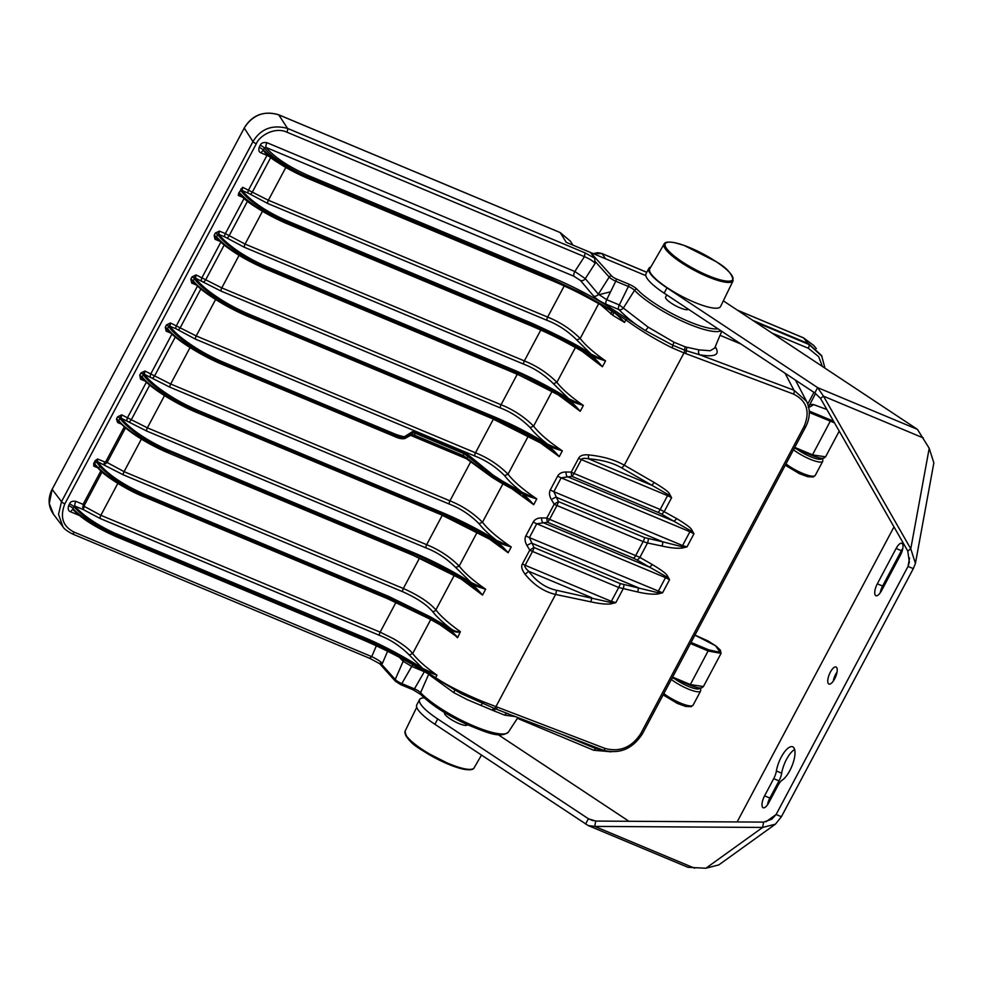 <?xml version="1.0" encoding="UTF-8"?>
<svg xmlns="http://www.w3.org/2000/svg" width="983" height="983" viewBox="0 0 983 983"><rect width="100%" height="100%" fill="white"/><g stroke="black" fill="none" stroke-linecap="round" stroke-linejoin="round"><path stroke-width="1.47" d="M601.743 253.479A2.052 0.75 112.7 0 1 601.915 253.503A2.052 0.75 112.7 0 1 602.051 253.602L593.376 253.688M808.087 343.509L803.578 337.919L813.85 345.561L803.443 337.808A2.052 0.75 112.7 0 1 803.578 337.919L737.668 310.333M776.386 770.991A18.505 6.77 112.7 0 1 783.426 753.433A18.505 6.77 112.7 0 1 792.654 746.797A18.505 6.77 112.7 0 1 793.342 762.194A18.505 6.77 112.7 0 1 782.235 780.109A10.272 3.76 -67.3 0 0 778.008 785.405L768.878 802.57A9.252 3.391 112.7 0 1 763.164 807.743A9.252 3.391 112.7 0 1 764.577 795.849L773.707 778.671A10.272 3.76 -67.3 0 0 776.386 770.991L781.682 773.203A18.505 6.77 112.7 0 1 794.633 749.513M767.477 804.856A9.252 3.391 112.7 0 1 769.873 798.061L764.577 795.849M781.682 773.203A10.272 3.76 112.7 0 1 779.003 780.895L769.873 798.061M880.215 592.823A9.252 3.391 112.7 0 1 882.611 586.028L901.399 550.689A9.252 3.391 112.7 0 1 902.799 548.403M896.103 548.477A9.252 3.391 112.7 0 1 901.829 543.304A9.252 3.391 112.7 0 1 900.416 555.198L881.628 590.537A9.252 3.391 112.7 0 1 875.902 595.71A9.252 3.391 112.7 0 1 877.315 583.816L896.103 548.477L901.399 550.689M833.24 681.17A9.252 3.391 112.7 0 1 837.037 672.089M828.264 683.468A9.252 3.391 112.7 0 1 829.836 673.171A9.252 3.391 112.7 0 1 836.066 666.99A9.252 3.391 112.7 0 1 836.717 667.568A9.252 3.391 112.7 0 1 835.157 677.877A9.252 3.391 112.7 0 1 828.927 684.057A9.252 3.391 112.7 0 1 828.264 683.468M650.783 267.044A41.114 9.388 28 0 0 648.841 268.42A41.114 9.388 28 0 0 666.953 287.847L817.635 387.621L823.496 396.186L910.774 548.833L915.419 563.406L933.85 462.846L929.205 448.273L917.446 429.374L723.328 300.847M917.446 429.374L817.635 387.621L814.809 392.917L820.486 398.348L907.764 550.996L909.349 562.288L908.022 566.417L913.318 568.629L781.399 816.726L775.415 824.172L762.636 827.44L705.905 868.235L687.989 867.313L588.178 825.548L594.74 826.408L762.636 827.44L763.607 822.107L771.815 819.171L776.115 814.514L781.399 816.726M923.307 437.939L823.496 396.186L820.486 398.348M648.841 268.42L646.015 273.729A41.114 9.388 -152 0 0 664.127 293.155L814.809 392.917M915.419 563.406L913.318 568.629M907.764 550.996L910.774 548.833L929.205 448.273M718.794 864.905L705.905 868.235M585.573 824.049L588.399 818.753L437.718 718.978A41.114 9.388 -152 0 1 419.606 699.564L416.78 704.86A41.114 9.388 28 0 0 434.891 724.287L588.178 825.548M628.96 821.284L498.197 734.694M419.606 699.564A41.114 9.388 -152 0 1 424.226 697.856M444.697 712.65A12.853 2.937 28 0 0 444.549 712.822A12.853 2.937 28 0 0 444.869 714.248A12.853 2.937 28 0 0 456.714 722.554A12.853 2.937 28 0 0 467.244 724.889A12.853 2.937 28 0 0 467.318 724.668M592.872 820.633L588.399 818.753L595.71 821.075L763.607 822.107M694.551 868.173L594.74 826.408L595.71 821.075M766.027 821.751L776.115 814.514L908.022 566.417L909.57 557.963M893.989 526.913L737.127 821.948M733.097 280.769L720.588 306.487A40.106 9.154 -152 0 1 680.838 295.809A40.106 9.154 -152 0 1 649.763 268.826L664.09 244.067C664.84 242.064 668.268 241.585 674.375 242.617L684.033 245.381L715.943 261.539A38.214 8.724 -152 0 1 716.091 278.607A38.214 8.724 -152 0 1 665.012 244.792A38.214 8.724 -152 0 1 715.907 261.527C726.744 267.769 732.47 274.171 733.097 280.769A39.087 8.921 -152 0 1 694.367 270.362A39.087 8.921 -152 0 1 664.09 244.067M688.284 309.166L688.297 309.154A12.853 2.937 -152 0 1 675.567 305.725A12.853 2.937 -152 0 1 665.602 297.099L666.769 294.9M419.52 558.074L403.349 588.498C418.389 595.219 429.227 602.346 435.887 609.902C440.839 616.341 448.973 623.578 460.314 631.627L460.228 632.057C456.763 632.511 453.482 631.688 450.374 629.599L429.399 618.086A330.177 70.186 -152.4 0 1 450.288 629.747L457.734 637.414L460.228 632.057M409.235 654.973L412.676 653.548C408.031 647.453 397.71 641.223 393.556 638.79L380.138 632.143L100.856 515.301L84.378 506.454L83.15 509.526L100.254 518.545L379.536 635.387C390.484 639.614 400.376 646.138 409.235 654.973L422.727 668.44L436.968 675.161C425.7 667.162 417.603 659.949 412.676 653.548L430.738 619.56M457.734 637.414L439.61 624.475M73.025 509.636A3.907 1.425 -67.3 0 0 70.715 511.848C68.38 511.099 67.692 509.01 68.638 505.581A3.907 0.897 28 0 1 72.803 508.285C79.267 516.296 99.848 528.805 117.051 535.981L116.203 536.595C96.506 527.908 82.228 518.999 73.381 509.882L72.803 508.285L74.966 506.098C85.754 519.245 109.334 531.078 117.591 534.297L361.928 636.517C381.207 644.467 401.482 655.108 422.727 668.44L422.076 669.153L435.641 677.668C447.425 685.704 467.318 695.3 483.747 701.936L605.11 748.456A3.084 1.462 110.9 0 1 602.972 750.078L602.972 750.078C619.364 754.526 632.56 749.046 642.55 733.625L805.691 426.806C810.201 417.898 810.471 409.37 806.502 401.224L793.92 390.19L699.663 354.789C714.26 357.247 719.716 355.047 716.042 348.179L715.329 346.507M605.11 748.456C619.99 752.351 631.909 747.338 640.867 733.429L804.008 426.61C810.361 411.693 806.871 400.843 793.527 394.072L683.996 352.922L624.303 465.205C614.805 459.811 602.862 456.382 588.51 454.883C583.226 454.49 579.933 455.608 578.618 458.238A6.168 1.413 -152 0 0 581.358 459.589L667.555 495.653A6.168 2.261 -67.3 0 1 668.17 494.609L621.514 467.834C612.741 462.772 601.756 459.774 588.559 458.828C584.381 457.992 581.985 458.25 581.358 459.589L573.998 473.425L660.195 509.489A6.168 2.261 112.7 0 1 658.045 512.376L661.51 514.084A6.168 3.096 120 0 0 664.299 511.455L671.61 497.705L669.411 493.822A6.168 3.232 -34.5 0 1 668.17 494.609L671.61 497.705L667.555 495.653L660.195 509.489L676.611 518.569C685.79 524.05 690.852 527.822 691.786 529.874A6.168 3.232 145.5 0 1 690.533 530.673L693.973 533.769L687.006 546.88L682.104 548.084C676.857 548.588 670.16 547.9 662.001 546.032A6.168 2.691 -78.2 0 0 662.837 541.854L644.615 537.64L558.418 501.588A6.168 2.261 112.7 0 1 556.943 505.52L549.583 519.356A6.168 2.261 112.7 0 1 547.433 522.243A6.168 1.327 -90.3 0 1 546.843 518.004L541.498 517.93C537.603 517.93 534.863 519.282 533.265 521.985L525.905 535.821C524.517 538.426 524.848 541.621 526.888 545.405L529.776 550.087L522.415 563.935C520.941 566.269 521.826 569.698 525.057 574.207C533.892 585.045 544.066 591.791 555.579 594.445L495.887 706.728A3.084 1.462 110.9 0 1 494.24 708.374L461.174 693.654L418.77 668.194C399.639 656.89 380.224 647.097 360.528 638.815L116.387 536.681M578.618 458.238L571.258 472.073A6.168 1.413 -152 0 0 573.998 473.425A6.168 2.261 112.7 0 1 571.848 476.313A6.168 1.327 -90.3 0 1 571.258 472.073L565.913 472.012C562.018 472.012 559.278 473.364 557.68 476.055L550.333 489.89C548.944 492.495 549.264 495.69 551.316 499.475L554.203 504.168L546.843 518.004A6.168 1.413 -152 0 0 549.583 519.356L639.884 557.386A6.168 3.096 120 0 1 637.095 560.003L666.118 576.591L669.558 579.7L665.503 577.635L657.59 592.614L620.187 583.57L533.99 547.506L529.776 550.087A6.168 1.413 -152 0 0 532.516 551.438L525.155 565.286C524.332 566.417 525.536 568.432 528.743 571.332L525.057 574.207M263.8 150.952L263.383 149.846L263.8 150.952C267.695 157.096 282.096 166.127 307.015 178.058L307.065 178.107C286.962 169.248 272.438 160.106 263.493 150.706L263.481 150.706A3.907 1.425 -67.3 0 0 261.122 152.918C259.008 152.254 258.369 150.338 259.217 147.155L260.212 145.275A3.907 0.897 28 0 1 264.39 147.966C272.488 158.902 295.355 171.951 307.937 176.977L307.581 177.653C287.073 168.572 272.34 159.307 263.383 149.846L264.39 147.966L266.086 147.462L573.937 276.248L580.511 280.524L593.585 296.08C596.288 298.992 600.416 301.67 605.97 304.128L618.897 309.608C627.314 318.111 636.075 325.054 645.167 330.448L672.95 345.328L684.709 350.157A3.084 1.462 -69.4 0 1 683.996 352.922L672.04 347.81C655.366 339.516 639.97 330.214 625.864 319.917L624.537 322.424L612.864 315.346L600.023 304.226M530.746 325.656L286.631 223.522C259.868 210.731 244.398 200.937 240.221 194.143L238.328 195.457L238.636 193.221L242.666 187.286L242.125 190.555C253.27 204.071 273.385 215.044 287.896 221.15L532.012 323.284C560.986 336.432 580.695 346.716 591.152 354.15L605.553 360.872C593.744 352.59 585.29 345.131 580.191 338.496C570.976 329.256 560.138 322.117 547.654 317.091A2.666 0.983 -67.3 0 0 547.039 320.347L267.769 203.506L248.072 193.049L242.125 190.555L241.056 190.985C249.94 201.847 265.496 212.23 287.7 222.146L531.828 324.279C551.856 332.721 571.406 342.92 590.488 354.9C593.327 356.755 598.34 358.746 605.553 360.872L602.407 366.77L590.23 355.871C563.726 340.683 543.894 330.607 530.746 325.656L286.753 223.583M581.113 350.562L602.407 366.77C597.185 360.614 593.978 357.407 590.316 355.219C571 343.657 551.34 333.667 531.312 325.238L287.196 223.116C264.931 213.237 249.166 203.248 239.901 193.147L238.636 193.221M510.152 371.242L266.209 269.207C242.924 258.91 226.397 248.416 216.641 237.751L216.641 237.751A0.823 0.725 -38.2 0 0 216.911 237.96C219.983 241.769 225.107 246.106 232.283 250.948C241.277 257.141 252.57 263.211 266.16 269.158L266.712 268.752C243.071 258.259 226.373 247.667 216.592 236.964L217.587 234.47L215.375 233.02L219.369 231.103L218.816 234.372C229.813 248.035 252.004 260.532 267.376 266.86L511.381 368.944C530.697 377.03 549.829 386.958 568.788 398.729L583.349 405.451C570.988 396.886 562.165 389.182 556.894 382.326C547.678 373.073 536.841 365.934 524.357 360.908A2.666 0.983 -67.3 0 0 523.742 364.165L244.46 247.323L224.763 236.866L218.816 234.372L217.747 234.802C227.122 246.303 243.6 257.325 267.192 267.868L511.185 369.94C530.55 378.099 549.546 387.953 568.149 399.503C571.012 401.347 576.075 403.337 583.349 405.451L580.228 411.312L567.891 400.425C548.944 389.157 529.69 379.438 510.152 371.242L266.282 269.219M558.467 394.994L580.228 411.312C574.944 405.168 571.676 401.949 568.002 399.774L510.718 370.824L266.712 268.752L267.376 266.86M552.041 391.431L533.585 426.143L530.144 427.568C534.138 432.717 539.925 438.246 547.494 444.144L562.35 450.828C548.833 441.699 539.249 433.466 533.585 426.143C524.381 416.89 513.531 409.764 501.06 404.738A2.666 0.983 -67.3 0 0 500.445 407.982L221.163 291.14L195.519 278.189C200.077 284.431 208.249 291.337 220.02 298.93C228.572 304.484 238.451 309.67 249.645 314.474L249.461 315.469L493.478 417.566C511.504 425.147 529.309 434.265 546.88 444.93C549.718 446.737 554.879 448.703 562.35 450.828L559.253 456.64L546.781 445.127L493.097 418.291L493.663 416.571C512.303 424.41 530.255 433.601 547.494 444.144L546.88 444.93M536.607 440.101L559.253 456.64C553.81 450.423 550.173 447.044 546.781 445.127M468.596 455.19L493.085 475.084L501.428 480.503L521.948 492.2L536.792 498.897C523.288 489.755 513.704 481.535 508.039 474.199C498.823 464.959 487.986 457.82 475.502 452.794A2.666 0.983 -67.3 0 0 474.887 456.051L195.605 339.209L175.92 328.74L169.961 326.258L168.879 326.675C175.478 336.96 201.306 354.273 223.903 363.538L395.301 435.236C400.216 437.324 403.681 437.988 405.672 437.251L412.737 432.778L415.33 433.282L464.197 453.716L500.691 481.903L521.223 493.183L521.051 493.81L500.384 482.469L500.691 481.903L491.795 476.411L463.226 455.547L464.381 452.721L468.596 455.19L466.802 458.287L462.71 456.001L463.226 455.547L414.359 435.1L411.803 434.535L405.156 438.209C403.608 438.873 400.192 438.123 394.908 435.973L395.485 434.24C401.875 436.526 405.156 437.152 405.34 436.145A0.823 0.786 57.7 0 1 405.672 437.251L405.156 438.209A0.823 0.799 -119 0 1 404.849 438.529L404.849 438.529C402.121 439.143 398.643 438.443 394.404 436.427L394.908 435.973L223.51 364.263C200.913 354.961 174.741 338.336 167.724 328.85L165.291 327.192L166.508 324.894L170.514 322.977L169.961 326.258C174.519 332.487 182.691 339.393 194.462 346.987C203.014 352.541 212.893 357.726 224.087 362.53L223.006 364.73C200.655 355.514 174.863 339.184 167.774 329.624L167.774 329.624A0.823 0.725 -37.9 0 1 167.724 328.85M511.062 488.158L533.708 504.697L522.968 495.063M190.051 347.564L170.661 384.021A2.666 0.983 -67.3 0 0 170.059 387.265L144.403 374.314C148.974 380.544 157.133 387.462 168.904 395.043C177.468 400.609 187.348 405.782 198.541 410.599L442.559 512.684C461.199 520.535 479.139 529.726 496.39 540.269L511.234 546.953C497.73 537.824 488.146 529.591 482.481 522.256C473.278 513.015 462.428 505.876 449.944 500.851L170.661 384.021L144.968 371.033L144.403 374.314L143.334 374.732C149.932 385.029 175.748 402.33 198.345 411.594L442.375 513.691C460.4 521.26 478.193 530.39 495.776 541.055C498.614 542.862 503.775 544.828 511.234 546.953L508.15 552.753L495.665 541.252L441.981 514.416L197.964 412.332C175.355 403.018 149.183 386.393 142.179 376.907L139.733 375.26L140.962 372.962L144.968 371.033L143.186 374.412L140.962 372.962M485.504 536.226L508.15 552.753C502.694 546.548 499.069 543.169 495.665 541.252M169.666 450.632L413.671 552.704C432.987 560.789 452.131 570.718 471.09 582.489L485.639 589.21C473.278 580.646 464.468 572.942 459.184 566.085C449.968 556.833 439.131 549.706 426.647 544.68A2.666 0.983 -67.3 0 0 426.032 547.924L146.762 431.082L121.106 418.131C132.115 431.795 154.294 444.291 169.666 450.632L169.015 452.512C148.58 444.107 124.853 429.018 118.685 420.478L119.029 421.498C131.955 436.194 159.492 449.342 168.449 452.93L413.007 554.596L413.487 553.712C432.852 561.858 451.836 571.713 470.439 583.263C473.302 585.106 478.365 587.097 485.639 589.21L482.518 595.084L470.181 584.185C451.234 572.917 431.979 563.198 412.442 555.002L470.292 583.533C473.966 585.708 477.234 588.94 482.518 595.084L460.769 578.754M457.464 637.758L450.116 630.373A331.001 70.358 27.6 0 0 429.166 618.676L387.572 598.696L143.457 496.562C123.575 487.826 108.806 478.684 99.123 469.137A0.823 0.688 -42.5 0 1 98.89 468.977L95.326 465.094A0.823 0.688 -42.5 0 0 95.56 465.242L93.778 466.126L93.704 463.484L95.24 460.609L97.6 459L97.477 461.641L100.88 465.807C110.194 476.03 124.78 485.528 144.636 494.314L388.764 596.448L430.185 616.746L450.951 628.801C453.937 631 457.058 631.946 460.314 631.627M450.374 629.599L450.951 628.801C442.583 622.362 436.415 616.538 432.434 611.328C426.376 604.41 416.473 597.885 402.735 591.741L123.453 474.912L97.477 461.641A0.823 0.688 140.8 0 0 96.432 462.096L96.101 461.15L94.565 464.037L98.828 468.166C108.634 477.873 123.698 487.187 144.022 496.132L388.15 598.266L429.399 618.086L429.166 618.676L429.399 618.086M618.602 309.412A3.907 1.425 112.7 0 1 619.339 304.963L648.116 327.13A3.907 0.983 122.3 0 1 645.167 330.448L610.394 307.802C591.508 296.018 572.229 285.979 552.544 277.697L308.22 175.478C288.535 166.717 274.49 157.378 266.086 147.462A3.907 1.425 112.7 0 1 266.983 142.707L574.834 271.505L585.29 278.619L598.364 294.187L606.708 299.68L619.339 304.963L628.395 286.483A2.052 0.75 -67.3 0 0 628.776 284.124L616.144 278.84A4.288 0.983 -152 0 1 611.709 276.039L590.488 252.471L645.843 275.633M442.301 515.227L426.647 544.68L147.364 427.838L121.671 414.851L117.665 416.78L116.473 419.028L117.628 422.53A2.052 0.75 112.7 0 1 118.808 421.363M495.53 541.879C478.549 531.926 460.511 522.907 441.416 514.834L197.399 412.737C184.005 406.987 171.804 400.474 160.819 393.225C152.66 387.892 146.553 382.78 142.498 377.902L140.618 379.217L139.733 375.26M404.074 438.516C402.391 439.118 399.147 438.406 394.343 436.391L222.944 364.681C209.551 358.93 197.362 352.418 186.377 345.168C178.218 339.823 172.111 334.724 168.056 329.833L166.164 331.16L165.291 327.192M546.646 445.754C529.653 435.801 511.615 426.782 492.532 418.709L248.502 316.624C235.109 310.861 222.92 304.361 211.923 297.099C203.764 291.767 197.657 286.655 193.602 281.777L191.722 283.092L190.837 279.135L192.066 276.837L196.072 274.921L195.519 278.189L194.437 278.619C201.036 288.904 226.864 306.204 249.461 315.469L249.068 316.207C226.471 306.905 200.286 290.28 193.282 280.782L190.837 279.135M216.911 237.96L215.019 239.274L214.147 235.318L215.375 233.02M260.212 145.275C261.232 142.965 263.493 142.117 266.983 142.707M618.897 309.608A3.907 3.133 138.4 0 0 623.627 307.642L634.539 290.304A5.996 1.376 28 0 0 628.395 286.483L615.763 281.199A6.328 1.45 -152 0 1 609.202 277.059L594.887 261.159L595.12 263.358C593.032 261.011 589.456 258.775 584.406 256.649L286.852 132.164C274.196 126.291 258.848 136.526 256.305 143.788L64.841 503.849C59.717 517.046 62.826 526.47 74.167 532.147L371.721 656.632C376.636 658.966 380.2 661.215 382.412 663.402L379.352 663.378L380.937 663.55L395.24 679.45L403.177 661.276L399.393 657.344M422.076 669.153L418.955 667.248C399.811 655.944 380.618 646.261 361.375 638.188L117.051 535.981L117.407 535.305C96.961 526.2 82.425 516.554 73.811 506.392L69.633 503.701C70.457 501.625 72.533 500.839 75.863 501.342L83.088 504.365L83.15 509.526L74.966 506.098A3.907 1.425 112.7 0 1 75.863 501.342M470.439 583.263L471.09 582.489L455.731 567.51C446.884 558.676 436.98 552.139 426.032 547.924M117.665 416.78L119.889 418.23L121.671 414.851L121.106 418.131L120.037 418.561C129.412 430.062 145.902 441.084 169.481 451.627L413.487 553.712L413.671 552.704M116.473 419.028L118.685 420.478L120.037 418.561M118.685 420.478L119.029 421.498M470.181 584.185L470.292 583.533M662.001 546.032L647.527 542.997L639.884 557.386L652.196 564.488C661.375 569.968 666.437 573.74 667.359 575.805L669.558 579.7L662.579 592.81L657.676 594.015C652.442 594.506 645.733 593.83 637.586 591.963L618.712 587.502A6.168 2.261 -67.3 0 0 620.187 583.57M637.586 591.963A6.168 2.691 -78.2 0 0 638.422 587.773L531.459 543.034L526.888 545.405M657.676 594.015A6.168 1.819 -99.8 0 0 657.59 592.614L662.579 592.81L529.395 537.615L533.99 547.506A6.168 2.261 112.7 0 1 532.516 551.438L618.712 587.502L611.352 601.338L525.155 565.286A6.168 1.413 -152 0 1 522.415 563.935M667.359 575.805A6.168 3.232 145.5 0 1 666.118 576.591A6.168 2.261 -67.3 0 0 665.503 577.635L536.755 523.779A6.168 1.413 -152 0 1 533.265 521.985M652.196 564.488A6.168 3.096 120 0 1 649.407 567.117L542.444 522.378A6.168 1.696 -92.8 0 1 541.498 517.93M682.104 548.084A6.168 1.819 -99.8 0 0 682.018 546.695L662.837 541.854L555.886 497.103L551.316 499.475M691.786 529.874L693.973 533.769L689.919 531.717L682.558 545.553L687.006 546.88L682.018 546.695L682.558 545.553L553.822 491.684L558.418 501.588L554.203 504.168A6.168 1.413 -152 0 0 556.943 505.52L643.14 541.572A6.168 2.261 -67.3 0 0 644.615 537.64M676.611 518.569A6.168 3.096 120 0 1 673.822 521.199L690.533 530.673A6.168 2.261 -67.3 0 0 689.919 531.717L561.17 477.849A6.168 1.413 -152 0 1 557.68 476.055M669.411 493.822C669.251 492.36 664.201 488.588 654.248 482.506L624.303 465.205A6.168 3.096 -60 0 1 621.514 467.834M588.51 454.883A6.168 0.713 -86.4 0 0 588.559 458.828L651.459 485.135A6.168 3.096 -60 0 0 654.248 482.506M661.51 514.084L673.822 521.199L566.859 476.448A6.168 1.696 -92.8 0 1 565.913 472.012M658.045 512.376L571.848 476.313L561.17 477.849L553.822 491.684A6.168 1.413 -152 0 1 550.333 489.89M648.362 538.819A6.168 2.691 -78.2 0 1 647.527 542.997L643.14 541.572L635.78 555.42A6.168 2.261 112.7 0 1 633.63 558.295L637.095 560.003M633.63 558.295L547.433 522.243L536.755 523.779L529.395 537.615A6.168 1.413 -152 0 1 525.905 535.821M556.415 590.255A6.168 2.691 101.8 0 1 555.579 594.445L590.795 601.829A6.168 2.691 101.8 0 0 591.643 597.639L528.743 571.332C536.313 581.518 545.528 587.834 556.415 590.255L610.812 602.481A6.168 1.819 80.2 0 1 610.898 603.881L615.8 602.677L611.352 601.338L610.812 602.481L615.8 602.677L623.111 588.928A6.168 2.691 -78.2 0 0 623.947 584.738M590.795 601.829C599.63 603.771 606.327 604.459 610.898 603.881M572.88 245.111L570.447 241.191L560.089 232.541M73.381 509.882L72.939 509.538C81.908 518.84 96.359 527.883 116.289 536.669L360.528 638.815M117.591 534.297L117.407 535.305L361.732 637.512L360.614 638.876C380.249 647.146 399.614 656.914 418.697 668.182L424.287 671.549L424.472 670.553L436.968 675.161L435.641 677.668M82.56 507.105L84.378 506.454L84.452 505.09L83.088 504.365L100.856 470.968M402.735 591.741A2.666 0.983 112.7 0 1 403.349 588.498L124.067 471.656L107.11 462.489L104.259 464.48A2.052 0.75 -67.3 0 1 104.726 461.973L97.6 459L96.101 461.15L95.24 460.609M508.69 713.965L494.24 708.374A3.907 1.978 -68.3 0 0 492.225 710.144L467.232 699.626L453.777 692.634L428.232 674.006M497.656 707.404L495.985 709.062A3.907 2.126 -67.4 0 0 493.81 710.795L492.225 710.144M515.289 716.582L504.734 715.169L493.81 710.795M694.92 635.141L715.575 645.757L720.158 652.393L708.706 649.824L691.037 642.44M694.944 635.104L708.116 640.977L716.165 646.163L720.392 650.168L721.08 653.339L708.485 651.09L690.447 643.546M809.39 406.778A1.032 0.946 -30.9 0 1 810.299 406.729L813.654 404.591L826.863 409.506M833.535 421.191L809.242 411.091M834.506 422.874L809.292 412.479M808.849 406.606L810.299 406.729M808.96 407.306L809.673 406.839L808.726 406.52A0.823 0.75 147.9 0 0 808.788 406.569L808.137 407.109L809.009 406.667M752.867 320.409L808.591 343.718L821.567 355.49L824.97 368.146M755.374 322.068L809.009 344.505L821.985 356.288M771.95 333.04L808.296 348.252L818.667 356.669L822.39 366.438M808.788 406.569L808.751 407.478M721.08 653.339L703.435 686.527L690.644 684.635L672.618 677.09M839.224 431.132L825.573 456.825L812.781 454.932L794.755 447.388M603.967 750.434L595.489 748.493L560.58 733.883M286.852 132.164A3.084 1.13 -67.3 0 0 287.552 128.417C272.328 124.362 260.802 128.761 252.963 141.601L61.511 501.662L52.136 489.35L49.261 503.505L53.574 514.416C48.179 506.712 47.688 498.332 52.111 489.276L52.185 489.251M64.841 503.849A3.084 0.7 -152 0 1 61.511 501.662L58.538 514.392L62.924 526.704L53.561 514.392M573.937 276.248A3.907 1.425 112.7 0 1 574.834 271.505L584.406 256.649L585.106 252.901L594.764 258.246L590.488 252.471L566.245 242.334L560.199 232.578L278.84 114.876C259.782 109.187 249.412 119.226 244.251 128.036L252.963 141.601A3.084 0.7 -152 0 0 256.305 143.788M594.887 261.159L594.764 258.246M308.22 175.478L307.937 176.977L552.262 279.197L581.137 292.774L609.448 308.957L625.864 319.917L627.031 318.897M612.569 310.886L612.446 311.5C615.727 313.528 619.769 317.165 624.537 322.424L614.879 312.447L615.923 311.341M263.383 149.846L259.217 147.155M240.221 194.143A0.823 0.725 -38.4 0 1 239.95 193.934L239.95 193.934A0.823 0.725 -38.4 0 1 239.901 193.147M590.488 354.9L591.152 354.15L576.738 339.934C567.891 331.087 557.988 324.562 547.039 320.347M240.933 188.92L241.056 190.985M216.702 237.788L216.641 237.751A0.823 0.725 -38.2 0 1 216.592 236.964M568.149 399.503L568.788 398.729L553.441 383.751C544.594 374.916 534.691 368.379 523.742 364.165M217.747 234.802L219.369 231.103L225.377 233.61A2.666 0.983 -67.3 0 0 224.763 236.866M219.959 241.339L215.019 239.274L216.371 236.768L214.147 235.318M142.498 377.902A0.823 0.725 -37.9 0 1 142.228 377.693L142.228 377.693A0.823 0.725 -37.9 0 1 142.179 376.907M493.417 419.102L475.502 452.794L196.219 335.953L170.514 322.977L168.879 326.675M405.34 436.145L412.405 431.672L415.526 432.274L415.33 433.282L413.855 435.555L411.422 434.879M491.733 477.074L462.661 455.952L410.722 434.842M170.981 333.163L166.164 331.16L168.732 326.356L166.508 324.894M145.423 381.232L140.618 379.217L143.334 374.732M502.94 483.796L482.481 522.256L479.028 523.693C483.034 528.842 488.821 534.371 496.39 540.269L495.776 541.055M479.028 523.693C470.181 514.846 460.29 508.322 449.342 504.107L170.059 387.265M521.088 493.81L491.819 477.173L493.085 475.084M528.485 435.727L508.039 474.199L504.586 475.625C508.58 480.785 514.367 486.302 521.948 492.2L521.334 492.987C524.172 494.793 529.321 496.771 536.792 498.897L533.708 504.697C528.252 498.492 524.627 495.1 521.223 493.183M504.586 475.625C495.739 466.79 485.835 460.265 474.887 456.051M521.334 492.987L500.974 481.387L501.428 480.503M530.144 427.568C521.297 418.733 511.393 412.209 500.445 407.982M517.23 374.302L501.06 404.738L221.777 287.896L196.072 274.921L194.29 278.287L192.066 276.837M196.526 285.107L191.722 283.092L194.437 278.619M567.891 400.425L568.002 399.774M540.773 330.03L524.357 360.908L245.074 244.079L225.377 233.61L244.153 198.308M590.23 355.871L590.316 355.219M564.217 285.955L547.654 317.091L268.371 200.249L242.666 187.286M270.817 157.366L266.983 155.363L248.674 189.793A2.666 0.983 -67.3 0 0 248.072 193.049M610.394 307.802L609.448 308.957L575.989 290.845L551.905 279.872L307.581 177.653L307.065 178.107L551.389 280.327L552.544 277.697M648.116 327.13L674.092 342.281L685.348 346.913L698.974 349.862L710.156 350.747L714.666 348.068M685.778 353.597L686.478 350.771L699.663 354.789A3.907 2.888 102.3 0 1 698.974 349.862M685.348 346.913A3.907 1.929 108.7 0 0 684.709 350.157L686.478 350.771A3.907 2.04 106.5 0 1 687.006 347.429M796.623 380.876L796.611 382.35M193.602 281.777A0.823 0.725 -37.9 0 1 193.332 281.568L193.332 281.568A0.823 0.725 -37.9 0 1 193.282 280.782M610.996 310.64A3.907 2.531 -51.7 0 1 610.922 314.081M610.087 310.063C584.148 295.232 564.561 285.303 551.34 280.278L551.389 280.327C571.983 288.99 592.147 299.274 611.905 311.181L610.087 310.063M612.446 311.5A3.907 2.494 -60.5 0 1 612.864 315.346M517.869 717.578L508.432 732.04A52.578 12.005 -152 0 1 469.935 724.324A52.578 12.005 -152 0 1 420.589 692.708A5.996 1.376 28 0 0 414.445 688.874L424.349 671.708L411.717 666.425L403.177 661.276A3.907 3.244 -43.9 0 0 403.485 659.544M376.342 645.843L371.721 656.632L369.62 658.192M361.928 636.517L361.732 637.512C381.195 645.708 400.265 655.624 418.955 667.248L418.77 668.194L418.955 667.248M597.652 295.035L610.578 291.779M144.636 494.314L144.452 495.309C124.214 486.339 109.334 476.657 99.824 466.261L98.828 468.166A0.823 0.688 -42.5 0 0 98.89 468.977C105.464 476.804 128.724 490.787 143.506 496.612L144.452 495.309L388.58 597.443L387.634 598.733L429.141 618.688L450.091 630.373L450.288 629.747M430.185 616.746L429.669 617.582L388.58 597.443L388.764 596.448M95.326 465.082L95.326 465.082A0.823 0.688 -42.5 0 1 95.265 464.283M97.821 467.81L93.778 466.126L94.565 464.037L93.704 463.484M605.589 258.787L602.051 253.602L646.765 272.316M803.283 337.796A2.052 0.75 112.7 0 1 803.443 337.808L737.459 310.198M796.869 449.108A17.473 3.993 28 0 0 813.002 457.673A17.473 3.993 28 0 0 821.985 458.225M793.49 449.759A19.525 4.46 28 0 0 811.356 459.737A19.525 4.46 28 0 0 822.759 461.285L822.759 458.225M785.282 465.205L799.511 473.732L807.731 476.706L813.273 476.988L815.251 475.428A19.525 4.46 -152 0 1 803.836 473.867A19.525 4.46 -152 0 1 785.97 463.89M674.731 678.811A17.473 3.993 28 0 0 690.865 687.375A17.473 3.993 28 0 0 699.859 687.928M671.352 679.462A19.525 4.46 28 0 0 689.218 689.439A19.525 4.46 28 0 0 700.633 690.988L700.621 687.928M663.144 694.907L677.373 703.435L685.593 706.408L691.135 706.691L693.113 705.118A19.525 4.46 -152 0 1 681.698 703.57A19.525 4.46 -152 0 1 663.844 693.593M773.707 778.671L779.003 780.895M882.611 586.028L877.315 583.816M664.127 293.155L666.953 287.847M437.718 718.978L434.891 724.287M405.242 733.723A38.214 8.724 28 0 0 422.309 750.361A38.214 8.724 28 0 0 471.901 769.173M422.371 749.525A39.087 8.921 28 0 0 474.125 767.821C473.376 769.812 469.948 770.303 463.841 769.259L454.183 766.494L422.272 750.348C411.472 744.119 405.746 737.705 405.119 731.119A39.087 8.921 28 0 0 422.371 749.525M117.813 483.415L100.856 515.301A2.666 0.983 -67.3 0 0 100.254 518.545M395.989 602.346L380.138 632.143A2.666 0.983 -67.3 0 0 379.536 635.387M432.434 611.328A2.666 2.285 -37.2 0 0 435.887 609.902L454.33 575.19M599.016 303.096L580.191 338.496L576.738 339.934M575.46 347.392L556.894 382.326L553.441 383.751M477.382 531.852L459.184 566.085L455.731 567.51M141.38 439.094L124.067 471.656A2.666 0.983 -67.3 0 0 123.453 474.912M387.572 598.696L143.579 496.612M580.511 280.524A3.907 3.207 140 0 0 585.29 278.619L595.12 263.358M124.263 426.941L105.746 461.764L104.726 461.973M117.628 422.53L121.13 423.992M146.393 382.166L127.667 417.37A2.666 0.983 -67.3 0 0 127.065 420.626M171.951 334.097L150.977 373.552A2.666 0.983 -67.3 0 0 150.362 376.808M197.497 286.041L176.522 325.496A2.666 0.983 -67.3 0 0 175.92 328.74M220.831 242.162L202.08 277.439A2.666 0.983 -67.3 0 0 201.466 280.683M238.328 195.457L243.329 197.558M267.401 154.65A3.907 1.425 -67.3 0 0 266.983 155.363L261.122 152.918M79.168 515.387L70.715 511.848M68.638 505.581L69.633 503.701M387.597 651.262L382.412 663.402M412.442 555.002L168.572 452.979M164.493 395.633L147.364 427.838A2.666 0.983 -67.3 0 0 146.762 431.082M149.723 385.09L131.489 419.385A2.666 0.836 -56.9 0 1 129.215 421.768M244.251 128.036L52.136 489.35L244.251 128.036M585.106 252.901L287.552 128.417L278.73 114.827M461.199 693.666L424.386 671.573M102.023 472.037L84.452 505.09M125.468 427.961L107.11 462.489L105.746 461.764M640.867 733.429A3.084 0.7 28 0 0 642.55 733.625M804.008 426.61A3.084 0.7 28 0 0 805.691 426.806M507.216 713.498A3.907 2.9 -76.2 0 0 504.734 715.169M672.274 677.742L690.005 685.212L708.706 649.824M825.573 456.825C823.693 457.98 824.565 460.118 812.142 455.51L794.387 448.076L812.142 455.51L830.844 420.122M815.571 393.421L808.714 406.704A0.823 0.75 147.9 0 0 809.034 406.974M808.591 343.718L809.009 344.505A3.084 1.13 112.7 0 1 808.296 348.252M813.961 392.352L807.756 404.025M703.435 686.527C701.555 687.682 702.427 689.82 690.005 685.212L672.249 677.779M593.376 750.041A3.084 1.13 -67.3 0 0 593.572 750.213L593.572 750.213A3.084 1.13 -67.3 0 0 595.489 748.493M74.167 532.147A3.084 1.13 112.7 0 1 72.263 533.88L72.263 533.88A3.084 1.13 112.7 0 1 72.054 533.708M611.709 276.039A2.052 1.696 -42 0 0 609.202 277.059L598.364 294.187A3.907 3.207 140 0 1 593.585 296.08M616.144 278.84A2.052 0.75 -67.3 0 1 615.763 281.199L606.708 299.68A3.907 1.425 112.7 0 0 605.97 304.128M721.006 330.804A52.578 12.005 -152 0 1 680.641 320.446A52.578 12.005 -152 0 1 634.539 290.304A2.052 1.659 -43.5 0 1 637.021 289.26A8.048 1.843 28 0 0 628.776 284.124M239.999 193.97L239.95 193.934C249.191 203.997 264.771 213.876 286.68 223.571L287.896 221.15M592.122 357.185L590.181 355.871C570.742 344.234 550.959 334.183 530.808 325.705L532.012 323.284M569.784 401.703L567.842 400.413C548.907 389.194 529.702 379.487 510.214 371.291L511.381 368.944M497.41 543.12L441.478 514.883L442.559 512.684M142.289 377.73L142.216 377.693C149.305 387.241 175.097 403.571 197.448 412.786L198.541 410.599M441.416 514.834L197.522 412.799M215.596 299.508L196.219 335.953A2.666 0.983 -67.3 0 0 195.605 339.209M200.839 288.977L180.344 327.511A2.666 0.836 -56.9 0 1 178.07 329.895M404.849 438.529L411.496 434.842A0.823 0.799 -119 0 0 411.803 434.535L412.737 432.778A0.823 0.786 57.7 0 0 412.405 431.672M415.526 432.274L464.381 452.721M394.343 436.391L223.08 364.73M175.281 337.034L154.786 375.567A2.666 0.836 -56.9 0 1 152.525 377.951M470.918 461.408L449.944 500.851A2.666 0.983 -67.3 0 0 449.342 504.107M410.587 435.346L468.498 459.577M466.925 458.348L491.819 477.173L500.384 482.469M462.661 455.952L413.929 435.567M224.087 362.53L395.485 434.24M249.645 314.474L493.663 416.571M548.514 446.995L492.581 418.758L493.097 418.291L248.564 316.661C226.201 307.446 200.421 291.115 193.332 281.568L193.393 281.617M492.532 418.709L248.625 316.673M239.09 255.334L221.777 287.896A2.666 0.983 -67.3 0 0 221.163 291.14M224.198 245.037L205.902 279.442A2.666 0.836 -56.9 0 1 203.628 281.826M262.486 211.32L245.074 244.079A2.666 0.983 -67.3 0 0 244.46 247.323M247.519 201.159L229.199 235.625A2.666 0.836 -56.9 0 1 226.926 238.009M285.807 167.479L268.371 200.249A2.666 0.983 -67.3 0 0 267.769 203.506M270.767 157.44L252.496 191.808A2.666 0.836 -56.9 0 1 250.223 194.192M551.34 280.278L307.138 178.12M672.04 347.81L672.95 345.328A3.907 1.118 115.6 0 1 674.092 342.281M793.527 394.072A3.084 1.462 -69.4 0 0 793.92 390.19L785.012 373.184M716.042 348.179A3.907 3.613 -23.1 0 1 714.936 347.417M720.048 335.301L741.096 344.111M717.983 328.801A50.526 11.538 -152 0 1 678.221 316.735A50.526 11.538 -152 0 1 637.021 289.26M483.747 701.936L482.456 703.582A3.907 1.069 -67.5 0 0 480.933 705.548M508.432 732.04C500.04 738.921 485.749 732.126 466.47 724.287C446.319 714.678 431.095 704.762 420.798 694.526A2.052 1.659 -43.5 0 1 420.589 692.708L428.637 674.375A3.907 3.17 -45.2 0 0 428.674 674.277M413.106 689.747A2.052 0.75 -67.3 0 0 413.253 689.869A2.052 0.75 -67.3 0 0 414.445 688.874L401.814 683.59A6.328 1.45 -152 0 1 395.24 679.45A2.052 1.696 -42 0 0 395.449 681.268L379.549 663.599M425.061 672.028L424.349 671.708A3.907 1.425 -67.3 0 1 424.398 671.622M412.971 664.84A3.907 1.425 -67.3 0 0 411.717 666.425L401.814 683.59A2.052 0.75 -67.3 0 1 400.622 684.586L395.449 681.268A2.052 1.696 -42 0 0 396.038 681.661M400.474 684.451A2.052 0.75 -67.3 0 0 400.622 684.586L413.253 689.869L420.798 694.526M454.478 690.078A3.907 1.008 -59.2 0 1 453.777 692.634M100.88 465.807A0.823 0.688 140.8 0 0 99.824 466.261L96.432 462.096M646.789 272.266L601.915 253.503L597.861 252.68L593.179 253.602M816.308 348.621L813.85 345.561M815.251 475.428L822.759 461.285M693.113 705.118L700.633 690.988M775.366 824.221L718.696 864.979M474.125 767.821L481.473 755.128M405.119 731.119L416.731 707.244M472.073 585.475L470.144 584.185C451.197 572.954 431.992 563.247 412.504 555.051L168.498 452.966C144.931 442.534 128.343 431.955 118.734 421.265M570.447 241.191L560.15 232.541L278.803 114.827C264.366 110.428 252.852 114.802 244.226 127.962M602.972 750.078L504.758 712.564M809.623 404.603L812.941 404.406L826.838 409.469M611.229 751.823L593.572 750.213L517.377 718.34M62.912 526.691C63.834 528.633 66.955 531.029 72.263 533.88L369.817 658.364L379.721 663.734M795.431 380.089L806.502 401.224M721.731 331.296L714.678 348.043M450.091 630.373L451.848 631.504"/></g></svg>
